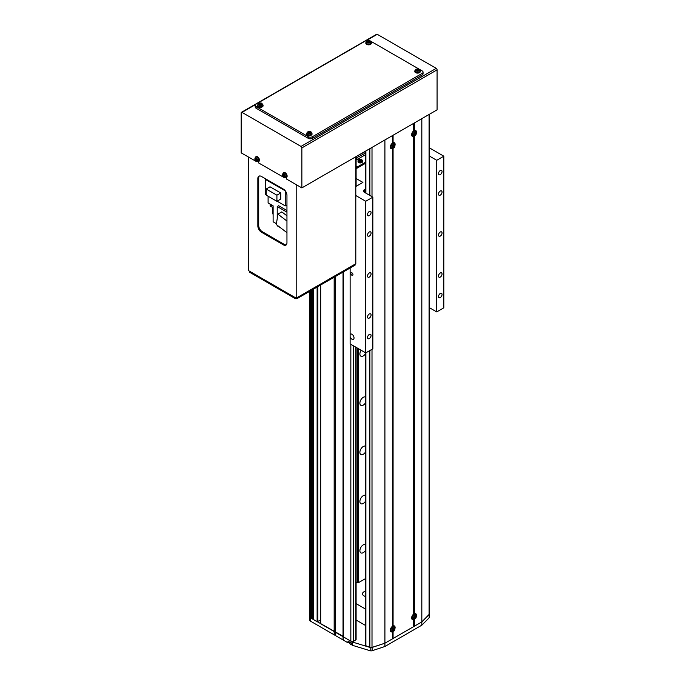 <?xml version="1.0" encoding="UTF-8"?>
<svg xmlns="http://www.w3.org/2000/svg" width="685" height="685" viewBox="0 0 685 685"><rect width="100%" height="100%" fill="white"/><g stroke="black" fill="none" stroke-linecap="round" stroke-linejoin="round"><path stroke-width="1.03" d="M320.674 284.994L320.674 623.752L350.84 641.169A2.004 1.156 0 0 0 353.683 641.169L355.806 639.936A1.002 0.582 0 0 0 356.106 639.525L356.106 347.338M313.576 289.096L313.576 619.651L317.121 621.697L320.315 620.267L320.315 285.2M309.791 291.279L309.791 616.988A2.004 1.156 0 0 0 310.382 617.81L312.154 618.427L313.576 617.605M311.444 290.32L311.444 618.427M312.154 289.909L312.154 618.427M317.121 287.041L317.121 621.697M317.831 286.63L317.831 621.697M334.16 277.211L334.16 634.815L347.997 642.804L349.418 641.991M335.222 276.594L335.222 635.021M343.031 272.082L343.031 639.525M343.39 271.876L343.39 636.862L352.013 641.845A2.004 1.156 0 0 0 352.578 642.076L352.578 645.356L370.165 650.75A2.004 1.156 0 0 0 372.101 650.733L384.91 646.494L421.823 625.182L429.161 617.793A2.004 1.156 0 0 0 429.426 617.211L429.426 613.94A2.004 1.156 0 0 0 429.349 613.614M361.894 159.922A2.26 1.301 180 0 1 362.553 160.847L361.826 159.776C359.728 159.168 358.46 159.528 358.032 160.847L358.032 161.643A2.26 1.301 0 0 0 358.7 162.568A2.26 1.301 0 0 0 361.158 162.85A2.26 1.301 0 0 0 362.553 161.643L362.553 160.847A2.26 1.301 180 0 1 361.158 162.054A2.26 1.301 180 0 1 358.7 161.771A2.26 1.301 180 0 1 358.032 160.847A2.26 1.301 180 0 1 358.82 159.862M365.456 156.54A3.014 1.738 0 0 0 365.456 157.884M365.456 151.445L357.75 155.641M365.456 153.08L356.106 158.029M356.876 158.029L356.876 159.673L365.456 154.716M356.106 159.673L356.876 159.673M365.456 162.259L357.724 166.72L356.106 166.72M357.587 167.868L357.013 167.542L357.724 167.542L357.724 166.72M357.724 167.542L365.456 163.081M360.593 159.939L361.415 160.41L361.115 161.052L359.171 160.752L360.593 159.939L360.593 160.47L359.471 160.641L359.471 160.11M361.218 160.829L360.593 160.47M365.456 591.198A5.018 2.894 0 0 0 362.502 593.835A5.018 2.894 0 0 0 363.975 595.881A5.018 2.894 0 0 0 365.456 596.472M365.456 609.033L356.106 603.631M365.456 625.422L356.106 620.028M351.902 272.784A1.507 0.873 -120 0 0 351.148 272.707A1.507 0.873 -120 0 0 350.925 273.914A1.507 0.873 -120 0 0 351.902 275.242A1.507 0.873 -120 0 0 352.655 275.319A1.507 0.873 -120 0 0 352.886 274.111A1.507 0.873 -120 0 0 351.902 272.784M350.129 337.046A3.014 1.738 -120 0 0 351.902 339.169A3.014 1.738 -120 0 0 353.409 339.323A3.014 1.738 -120 0 0 353.871 336.909A3.014 1.738 -120 0 0 351.902 334.254A3.014 1.738 -120 0 0 350.403 334.109A3.014 1.738 -120 0 0 350.129 334.331L350.129 343.887L365.747 352.903L372.845 348.802L372.845 197.169L364.334 192.254A3.014 1.738 180 0 1 363.444 191.021A3.014 1.738 180 0 1 364.326 189.796L365.456 189.146M440.275 236.102A2.509 1.447 120 0 0 441.919 233.893A2.509 1.447 120 0 0 441.534 231.881A2.509 1.447 120 0 0 440.275 232.009A2.509 1.447 120 0 0 438.64 234.219A2.509 1.447 120 0 0 439.025 236.231A2.509 1.447 120 0 0 440.275 236.102M369.292 277.082A2.509 1.447 120 0 0 370.936 274.873A2.509 1.447 120 0 0 370.551 272.861A2.509 1.447 120 0 0 369.292 272.99A2.509 1.447 120 0 0 367.657 275.199A2.509 1.447 120 0 0 368.042 277.211A2.509 1.447 120 0 0 369.292 277.082M369.292 318.063A2.509 1.447 120 0 0 370.936 315.853A2.509 1.447 120 0 0 370.551 313.841A2.509 1.447 120 0 0 369.292 313.97A2.509 1.447 120 0 0 367.657 316.179A2.509 1.447 120 0 0 368.042 318.191A2.509 1.447 120 0 0 369.292 318.063M369.292 338.561A2.509 1.447 120 0 0 370.936 336.344A2.509 1.447 120 0 0 370.551 334.331A2.509 1.447 120 0 0 369.292 334.46A2.509 1.447 120 0 0 367.657 336.669A2.509 1.447 120 0 0 368.042 338.681A2.509 1.447 120 0 0 369.292 338.561M369.292 215.612A2.509 1.447 120 0 0 370.936 213.403A2.509 1.447 120 0 0 370.551 211.391A2.509 1.447 120 0 0 369.292 211.511A2.509 1.447 120 0 0 367.657 213.729A2.509 1.447 120 0 0 368.042 215.741A2.509 1.447 120 0 0 369.292 215.612M369.292 236.102A2.509 1.447 120 0 0 370.936 233.893A2.509 1.447 120 0 0 370.551 231.881A2.509 1.447 120 0 0 369.292 232.001A2.509 1.447 120 0 0 367.657 234.219A2.509 1.447 120 0 0 368.042 236.231A2.509 1.447 120 0 0 369.292 236.102M440.275 195.122A2.509 1.447 120 0 0 441.919 192.913A2.509 1.447 120 0 0 441.534 190.901A2.509 1.447 120 0 0 440.275 191.021A2.509 1.447 120 0 0 438.64 193.238A2.509 1.447 120 0 0 439.025 195.242A2.509 1.447 120 0 0 440.275 195.122M440.275 174.632A2.509 1.447 120 0 0 441.919 172.423A2.509 1.447 120 0 0 441.534 170.411A2.509 1.447 120 0 0 440.275 170.531A2.509 1.447 120 0 0 438.64 172.748A2.509 1.447 120 0 0 439.025 174.752A2.509 1.447 120 0 0 440.275 174.632M440.275 297.573A2.509 1.447 120 0 0 441.919 295.363A2.509 1.447 120 0 0 441.534 293.351A2.509 1.447 120 0 0 440.275 293.48A2.509 1.447 120 0 0 438.64 295.689A2.509 1.447 120 0 0 439.025 297.701A2.509 1.447 120 0 0 440.275 297.573M440.275 277.082A2.509 1.447 120 0 0 441.919 274.873A2.509 1.447 120 0 0 441.534 272.861A2.509 1.447 120 0 0 440.275 272.99A2.509 1.447 120 0 0 438.64 275.199A2.509 1.447 120 0 0 439.025 277.211A2.509 1.447 120 0 0 440.275 277.082M429.349 156.026L436.73 160.29L443.829 156.189L429.349 147.832M443.829 156.189L443.829 307.822L436.73 311.923L429.349 307.659M355.806 195.533L365.747 201.27L372.845 197.169M365.747 201.27L365.747 352.903M365.456 163.33L356.106 168.724M356.106 178.485L362.904 182.415L355.806 186.517M436.73 160.29L436.73 311.923M350.129 267.989L350.129 334.331M352.013 641.845L352.013 643.48A2.004 1.156 180 0 0 352.278 643.617L352.278 645.253A2.004 1.156 0 0 0 352.578 645.356M310.382 621.089A2.004 1.156 180 0 1 309.791 620.267L309.791 616.988A2.004 1.156 0 0 0 310.382 617.81L310.382 621.089L334.16 634.815M352.013 643.48L347.997 641.169L347.997 642.804M310.382 290.937L310.382 617.81L343.031 636.254L343.39 640.141M352.578 642.076L370.165 647.471A2.004 1.156 0 0 0 372.101 647.453L372.101 650.733M416.369 132.47A3.374 1.944 120 0 0 414.374 130.475L414.374 122.949L421.823 118.651L421.823 621.903L384.91 643.215L384.91 646.494M395.074 144.766A3.374 1.944 120 0 0 393.079 142.771L392.368 143.148L392.368 135.656L384.91 139.963L384.91 643.215L372.101 647.453M429.426 613.94A2.004 1.156 0 0 1 429.161 614.513L421.823 621.903L421.823 625.182M365.456 550.449A4.769 2.757 -60 0 1 360.875 552.881A4.769 2.757 -60 0 1 359.89 550.697A4.769 2.757 -60 0 1 361.851 546.031A4.769 2.757 -60 0 1 365.456 544.532M365.456 501.274A4.769 2.757 -60 0 1 360.875 503.706A4.769 2.757 -60 0 1 359.89 501.523A4.769 2.757 -60 0 1 361.851 496.856A4.769 2.757 -60 0 1 365.456 495.349M365.456 452.091A4.769 2.757 -60 0 1 360.875 454.523A4.769 2.757 -60 0 1 359.89 452.348A4.769 2.757 -60 0 1 361.851 447.673A4.769 2.757 -60 0 1 365.456 446.175M365.456 402.917A4.769 2.757 -60 0 1 360.875 405.349A4.769 2.757 -60 0 1 359.89 403.165A4.769 2.757 -60 0 1 361.851 398.499A4.769 2.757 -60 0 1 365.456 396.992M365.456 353.734A4.769 2.757 -60 0 1 360.875 356.174A4.769 2.757 -60 0 1 359.89 353.991A4.769 2.757 -60 0 1 361.141 350.24M357.296 348.023L357.296 582.832A2.072 1.19 180 0 0 356.106 582.618M358.178 348.537L358.178 582.832L357.296 582.832M365.456 578.637L358.178 582.832M395.074 627.939A3.374 1.944 120 0 0 393.079 625.944L393.079 148.217A3.374 1.944 120 0 0 393.087 148.2M414.374 130.475L413.663 130.852M414.374 135.921A3.374 1.944 120 0 0 414.382 135.913L414.374 613.649L413.663 614.034M429.093 114.455L429.093 614.454L421.823 621.903L414.374 626.21L414.374 619.094A3.374 1.944 120 0 0 414.382 619.086M416.369 615.644A3.374 1.944 120 0 0 414.374 613.649M393.079 625.944L392.368 626.321M393.079 142.771L393.079 135.245L413.663 123.36L413.663 130.886A3.374 1.944 120 0 0 411.634 134.782A3.374 1.944 120 0 0 413.663 136.332L413.663 614.06A3.374 1.944 120 0 0 411.634 617.956A3.374 1.944 120 0 0 413.663 619.505L413.663 626.621L393.079 638.506L393.079 631.39A3.374 1.944 120 0 0 393.087 631.382M392.368 143.182A3.374 1.944 120 0 0 390.339 147.078A3.374 1.944 120 0 0 392.368 148.628L392.368 626.355A3.374 1.944 120 0 0 390.339 630.251A3.374 1.944 120 0 0 392.368 631.801L392.368 638.917L384.91 643.215L372.006 647.411A2.004 1.156 0 0 1 369.866 647.351L365.884 645.741A1.002 0.582 0 0 1 365.456 645.27L365.456 352.732M393.079 638.506L392.368 638.506M414.374 626.21L413.663 626.21M429.093 614.454A2.004 1.156 0 0 0 429.349 613.888L429.349 114.301M437.081 69.844L301.862 147.909A1.207 0.694 -120 0 0 301.015 146.436L242.028 112.383A1.207 0.694 -120 0 0 241.42 112.323L376.647 34.25A1.207 0.694 60 0 1 377.247 34.31L436.234 68.363A1.207 0.694 60 0 1 437.081 69.844L437.081 109.84L301.862 187.904L286.39 178.973L286.39 177.475M284.078 177.518L258.707 162.987L258.707 161.489M256.395 161.54L241.171 152.866L241.171 112.871A1.207 0.694 -120 0 1 241.42 112.323M301.862 147.909L301.862 187.904M423.056 72.139L423.056 73.774A3.014 1.738 180 0 1 422.174 75.007L312.514 138.319A3.014 1.738 180 0 1 308.25 138.319L256.079 108.196A3.014 1.738 180 0 1 255.197 106.971L255.197 105.327A3.014 1.738 180 0 1 256.079 104.103L365.747 40.783A3.014 1.738 180 0 1 370.003 40.783L422.174 70.906A3.014 1.738 180 0 1 423.056 72.139A3.014 1.738 180 0 1 422.174 73.364L312.514 136.683A3.014 1.738 180 0 1 308.25 136.683L256.079 106.56A3.014 1.738 180 0 1 255.197 105.327M286.304 244.81A5.018 2.894 60 0 1 284.258 244.382L262.252 231.676A5.018 2.894 60 0 1 258.707 225.528L258.707 177.989A5.018 2.894 60 0 1 259.358 176.002M248.629 157.173L248.629 270.695L296.185 298.146L355.806 263.725L355.806 156.762M283.41 189.137L261.405 176.43A5.018 2.894 -120 0 0 258.896 176.182A5.018 2.894 -120 0 0 257.851 178.485L257.851 226.024A5.018 2.894 -120 0 0 261.405 232.172L283.41 244.87A5.018 2.894 -120 0 0 285.919 245.119A5.018 2.894 -120 0 0 286.955 242.824L286.955 195.285A5.018 2.894 -120 0 0 283.41 189.137M296.185 184.633L296.185 298.146M295.475 298.72L249.34 272.082L249.34 271.097L295.475 297.735L295.475 298.72L296.896 298.72L355.095 265.121L355.095 264.136L296.896 297.735L296.896 298.72M285.354 176.507A1.969 1.139 -120 0 0 283.958 174.101A1.969 1.139 -120 0 0 282.571 174.898A1.969 1.139 -120 0 0 283.958 177.312A1.969 1.139 -120 0 0 285.354 176.507M285.842 177.715L286.476 177.432A2.757 1.593 -120 0 0 287.006 175.257A2.757 1.593 -120 0 0 285.183 172.748A2.757 1.593 -120 0 0 283.718 172.663L283.153 173.074C282.092 175.146 282.425 176.644 284.138 177.561L285.842 177.715A2.689 1.55 -120 0 0 286.356 175.591A2.689 1.55 -120 0 0 284.583 173.151A2.689 1.55 -120 0 0 283.153 173.074M282.717 174.709A6.859 5.309 149.9 0 0 282.708 175.035A6.859 5.309 149.9 0 0 282.717 175.36A7.013 4.05 0 0 0 283.256 175.805A0.873 0.505 -120 0 0 283.522 176.268A7.013 4.05 120 0 0 283.633 176.953A6.859 5.309 -29.9 0 0 284.198 177.278A7.013 4.05 -60 0 1 284.078 176.593A0.873 0.505 -120 0 0 284.352 176.439A7.013 4.05 0 0 0 285.114 176.747A6.859 1.781 -79.1 0 1 285.114 176.43A6.859 1.781 -79.1 0 1 285.114 176.096A7.013 4.05 180 0 1 284.352 175.788A0.873 0.505 -120 0 0 284.078 175.326A7.013 4.05 -60 0 1 284.198 174.504A6.859 1.781 -160.9 0 1 283.633 174.178A7.013 4.05 120 0 0 283.522 175A0.873 0.505 -120 0 0 283.256 175.154A7.013 4.05 180 0 1 282.717 174.709M283.256 175.805L284.309 175.283M282.717 175.36L284.01 175.112M285.251 175.831L284.352 176.439M284.309 174.641L283.256 175.154M283.522 175L284.498 174.529M284.498 175.608L283.522 176.268M283.633 176.953L284.498 175.959M284.078 176.593L285.054 175.934M257.671 160.521A1.969 1.139 -120 0 0 256.276 158.115A1.969 1.139 -120 0 0 254.888 158.92A1.969 1.139 -120 0 0 256.276 161.326A1.969 1.139 -120 0 0 257.671 160.521M258.151 161.737L258.793 161.454A2.757 1.593 -120 0 0 259.324 159.271A2.757 1.593 -120 0 0 257.5 156.762A2.757 1.593 -120 0 0 256.036 156.677L255.471 157.088C254.409 159.168 254.743 160.658 256.455 161.574L258.151 161.737A2.689 1.55 -120 0 0 258.673 159.614A2.689 1.55 -120 0 0 256.901 157.173A2.689 1.55 -120 0 0 255.471 157.088M255.034 158.732A6.859 5.309 149.9 0 0 255.025 159.057A6.859 5.309 149.9 0 0 255.034 159.374A7.013 4.05 0 0 0 255.573 159.819A0.873 0.505 -120 0 0 255.839 160.281A7.013 4.05 120 0 0 255.95 160.966A6.859 5.309 -29.9 0 0 256.515 161.292A7.013 4.05 -60 0 1 256.395 160.607A0.873 0.505 -120 0 0 256.661 160.453A7.013 4.05 0 0 0 257.432 160.761A6.859 1.781 -79.1 0 1 257.432 160.444A6.859 1.781 -79.1 0 1 257.432 160.11A7.013 4.05 180 0 1 256.661 159.802A0.873 0.505 -120 0 0 256.395 159.34A7.013 4.05 -60 0 1 256.515 158.526A6.859 1.781 -160.9 0 1 255.95 158.201A7.013 4.05 120 0 0 255.839 159.023A0.873 0.505 -120 0 0 255.573 159.177A7.013 4.05 180 0 1 255.034 158.732M255.573 159.819L256.627 159.305M255.034 159.374L256.318 159.125M257.56 159.845L256.661 160.453M256.627 158.655L255.573 159.177M255.839 159.023L256.815 158.543M256.815 159.631L255.839 160.281M255.95 160.966L256.815 159.982M256.395 160.607L257.372 159.956M369.977 42.633A1.969 1.139 0 0 0 369.977 41.032A1.969 1.139 0 0 0 367.194 41.032A1.969 1.139 0 0 0 367.194 42.633A1.969 1.139 0 0 0 369.977 42.633M365.901 42.453L365.833 43.146A2.757 1.593 0 0 0 366.638 44.371A2.757 1.593 0 0 0 369.72 44.696A2.757 1.593 0 0 0 371.339 43.146L370.277 41.066C369.138 39.935 367.682 40.398 365.901 42.453A2.689 1.55 0 0 0 366.689 43.643A2.689 1.55 0 0 0 369.694 43.96A2.689 1.55 0 0 0 371.27 42.453M367.665 40.929A6.859 5.309 90.1 0 0 367.383 41.083A6.859 5.309 90.1 0 0 367.109 41.254A7.013 4.05 60 0 1 367.759 41.494A0.873 0.505 0 0 0 367.759 41.802A7.013 4.05 120 0 0 367.109 42.316A6.859 1.781 40.9 0 1 367.665 42.641A7.013 4.05 -60 0 1 368.316 42.127A0.873 0.505 0 0 0 368.855 42.127A7.013 4.05 60 0 1 369.506 42.641A6.859 1.781 -40.9 0 1 369.789 42.47A6.859 1.781 -40.9 0 1 370.071 42.316A7.013 4.05 -120 0 0 369.412 41.802A0.873 0.505 0 0 0 369.412 41.494A7.013 4.05 -60 0 1 370.071 41.254A6.859 5.309 -90.1 0 0 369.506 40.929A7.013 4.05 120 0 0 368.855 41.168A0.873 0.505 0 0 0 368.316 41.168A7.013 4.05 -120 0 0 367.665 40.929L368.188 42.222M367.759 41.494L367.836 42.667M368.402 42.342L368.316 41.168M369.412 41.802L369.335 42.881M369.335 42.667L369.412 41.494M368.855 41.168L368.778 42.342M369.506 40.929L369.078 42.17M367.836 42.881L367.759 41.802M261.73 105.13A1.969 1.139 0 0 0 261.73 103.529A1.969 1.139 0 0 0 258.947 103.529A1.969 1.139 0 0 0 258.947 105.13A1.969 1.139 0 0 0 261.73 105.13M257.654 104.951L257.586 105.644A2.757 1.593 0 0 0 258.382 106.869A2.757 1.593 0 0 0 261.473 107.194A2.757 1.593 0 0 0 263.091 105.644L262.03 103.563C260.891 102.433 259.435 102.896 257.654 104.951A2.689 1.55 0 0 0 258.442 106.141A2.689 1.55 0 0 0 261.439 106.458A2.689 1.55 0 0 0 263.023 104.951M259.418 103.426A6.859 5.309 90.1 0 0 259.135 103.581A6.859 5.309 90.1 0 0 258.853 103.752A7.013 4.05 60 0 1 259.512 103.992A0.873 0.505 0 0 0 259.512 104.3A7.013 4.05 120 0 0 258.853 104.814A6.859 1.781 40.9 0 1 259.418 105.139A7.013 4.05 -60 0 1 260.069 104.625A0.873 0.505 0 0 0 260.608 104.625A7.013 4.05 60 0 1 261.259 105.139A6.859 1.781 -40.9 0 1 261.542 104.968A6.859 1.781 -40.9 0 1 261.816 104.814A7.013 4.05 -120 0 0 261.165 104.3A0.873 0.505 0 0 0 261.165 103.992A7.013 4.05 -60 0 1 261.816 103.752A6.859 5.309 -90.1 0 0 261.259 103.426A7.013 4.05 120 0 0 260.608 103.666A0.873 0.505 0 0 0 260.069 103.666A7.013 4.05 -120 0 0 259.418 103.426L259.94 104.719M259.512 103.992L259.589 105.165M260.146 104.839L260.069 103.666M261.165 104.3L261.088 105.379M261.088 105.165L261.165 103.992M260.608 103.666L260.523 104.839M261.259 103.426L260.831 104.668M259.589 105.379L259.512 104.3M418.955 70.915A1.969 1.139 0 0 0 418.955 69.305A1.969 1.139 0 0 0 416.172 69.305A1.969 1.139 0 0 0 416.172 70.915A1.969 1.139 0 0 0 418.955 70.915M414.879 70.726L414.81 71.42A2.757 1.593 0 0 0 415.615 72.644A2.757 1.593 0 0 0 418.698 72.97A2.757 1.593 0 0 0 420.316 71.42L419.254 69.339C418.115 68.217 416.66 68.68 414.879 70.726A2.689 1.55 0 0 0 415.667 71.925A2.689 1.55 0 0 0 418.672 72.242A2.689 1.55 0 0 0 420.248 70.726M416.643 69.202A6.859 5.309 90.1 0 0 416.36 69.356A6.859 5.309 90.1 0 0 416.086 69.528A7.013 4.05 60 0 1 416.737 69.776A0.873 0.505 0 0 0 416.737 70.076A7.013 4.05 120 0 0 416.086 70.589A6.859 1.781 40.9 0 1 416.643 70.915A7.013 4.05 -60 0 1 417.293 70.401A0.873 0.505 0 0 0 417.833 70.401A7.013 4.05 60 0 1 418.484 70.915A6.859 1.781 -40.9 0 1 418.766 70.743A6.859 1.781 -40.9 0 1 419.049 70.589A7.013 4.05 -120 0 0 418.389 70.076A0.873 0.505 0 0 0 418.389 69.776A7.013 4.05 -60 0 1 419.049 69.528A6.859 5.309 -90.1 0 0 418.484 69.202A7.013 4.05 120 0 0 417.833 69.45A0.873 0.505 0 0 0 417.293 69.45A7.013 4.05 -120 0 0 416.643 69.202L417.165 70.495M416.737 69.776L416.814 70.94M417.379 70.623L417.293 69.45M418.389 70.076L418.312 71.163M418.312 70.94L418.389 69.776M417.833 69.45L417.756 70.623M418.484 69.202L418.055 70.444M416.814 71.163L416.737 70.076M310.707 133.412A1.969 1.139 0 0 0 310.707 131.803A1.969 1.139 0 0 0 307.925 131.803A1.969 1.139 0 0 0 307.925 133.412A1.969 1.139 0 0 0 310.707 133.412M306.632 133.224L306.563 133.917A2.757 1.593 0 0 0 307.359 135.142A2.757 1.593 0 0 0 310.451 135.467A2.757 1.593 0 0 0 312.069 133.917L311.007 131.837C309.868 130.707 308.413 131.177 306.632 133.224A2.689 1.55 0 0 0 307.419 134.423A2.689 1.55 0 0 0 310.416 134.739A2.689 1.55 0 0 0 312 133.224M308.396 131.7A6.859 5.309 90.1 0 0 308.113 131.854A6.859 5.309 90.1 0 0 307.83 132.025A7.013 4.05 60 0 1 308.49 132.265A0.873 0.505 0 0 0 308.49 132.573A7.013 4.05 120 0 0 307.83 133.087A6.859 1.781 40.9 0 1 308.396 133.412A7.013 4.05 -60 0 1 309.046 132.899A0.873 0.505 0 0 0 309.586 132.899A7.013 4.05 60 0 1 310.236 133.412A6.859 1.781 -40.9 0 1 310.519 133.241A6.859 1.781 -40.9 0 1 310.793 133.087A7.013 4.05 -120 0 0 310.142 132.573A0.873 0.505 0 0 0 310.142 132.265A7.013 4.05 -60 0 1 310.793 132.025A6.859 5.309 -90.1 0 0 310.236 131.7A7.013 4.05 120 0 0 309.586 131.94A0.873 0.505 0 0 0 309.046 131.94A7.013 4.05 -120 0 0 308.396 131.7L308.918 132.993M308.49 132.265L308.567 133.438M309.123 133.113L309.046 131.94M310.142 132.573L310.065 133.661M310.065 133.438L310.142 132.265M309.586 131.94L309.509 133.113M310.236 131.7L309.808 132.941M308.567 133.661L308.49 132.573M277.228 225.271L277.228 225.819L280.233 227.548M268.1 196.227L268.1 202.923L273.118 205.817L273.118 221.803L276.449 223.73M272.758 207.067L273.118 215.655M272.561 207.058L272.561 213.514A4.821 2.783 180 0 1 272.758 213.814M286.955 215.818L281.783 211.888L277.879 214.14L276.32 224.577L286.955 232.66M277.228 218.489L277.228 206.553L286.955 212.17M286.955 210.526L278.649 205.731L277.228 206.553M277.879 214.14L286.955 221.041M266.088 179.136L265.523 179.47L285.285 190.841M285.251 190.858L285.251 205.902L286.955 204.918M265.523 179.47L265.523 194.506L266.191 194.9M277.108 201.193L285.251 205.902M280.747 192.99L270.027 186.799L266.191 189.017L266.191 195.122L276.911 201.313L280.747 199.095L280.747 192.99L276.911 195.199L276.911 201.313M266.191 189.017L276.911 195.199M269.967 204.002A2.963 1.712 0 0 0 272.57 205.509M270.104 204.344L270.104 205.449A2.808 1.627 0 0 0 273.118 207.067M392.197 630.174A1.969 1.139 120 0 0 393.584 630.979A1.969 1.139 120 0 0 394.98 628.573A1.969 1.139 120 0 0 393.584 627.768A1.969 1.139 120 0 0 392.197 630.174M394.389 626.741A2.689 1.55 120 0 0 392.967 626.826A2.689 1.55 120 0 0 391.186 629.267A2.689 1.55 120 0 0 391.709 631.382L393.404 631.227C394.954 630.799 395.279 629.301 394.389 626.741L393.832 626.33A2.757 1.593 120 0 0 392.368 626.415A2.757 1.593 120 0 0 391.991 626.672M390.45 629.344A2.757 1.593 120 0 0 391.075 631.108L391.709 631.382M394.825 629.027A6.859 5.309 -149.9 0 0 394.843 628.71A6.859 5.309 -149.9 0 0 394.825 628.385A7.013 4.05 180 0 1 394.295 628.821A0.873 0.505 120 0 0 394.029 628.667A7.013 4.05 -120 0 0 393.909 627.854A6.859 1.781 160.9 0 1 393.344 628.171A7.013 4.05 60 0 1 393.464 628.993A0.873 0.505 120 0 0 393.199 629.455A7.013 4.05 180 0 1 392.428 629.763A6.859 1.781 79.1 0 1 392.436 630.097A6.859 1.781 79.1 0 1 392.428 630.414A7.013 4.05 0 0 0 393.199 630.106A0.873 0.505 120 0 0 393.464 630.26A7.013 4.05 60 0 1 393.344 630.945A6.859 5.309 29.9 0 0 393.909 630.62A7.013 4.05 -120 0 0 394.029 629.935A0.873 0.505 120 0 0 394.295 629.472A7.013 4.05 0 0 0 394.825 629.027L393.447 628.839M394.295 628.821L393.241 628.308M393.241 628.958L394.295 629.472M393.199 630.106L392.3 629.498M392.488 629.609L393.464 630.26M394.029 629.935L393.053 629.284M393.909 630.62L393.053 629.635M393.053 628.196L394.029 628.667M413.492 617.879A1.969 1.139 120 0 0 414.879 618.683A1.969 1.139 120 0 0 416.274 616.277A1.969 1.139 120 0 0 414.879 615.472A1.969 1.139 120 0 0 413.492 617.879M415.684 614.445A2.689 1.55 120 0 0 414.262 614.531A2.689 1.55 120 0 0 412.481 616.971A2.689 1.55 120 0 0 413.004 619.094L414.699 618.932C416.249 618.504 416.574 617.014 415.684 614.445L415.119 614.034A2.757 1.593 120 0 0 413.663 614.12A2.757 1.593 120 0 0 413.286 614.376M411.745 617.048A2.757 1.593 120 0 0 412.37 618.812L413.004 619.094M416.12 616.74A6.859 5.309 -149.9 0 0 416.137 616.414A6.859 5.309 -149.9 0 0 416.12 616.089A7.013 4.05 180 0 1 415.589 616.534A0.873 0.505 120 0 0 415.324 616.38A7.013 4.05 -120 0 0 415.204 615.558A6.859 1.781 160.9 0 1 414.639 615.883A7.013 4.05 60 0 1 414.759 616.697A0.873 0.505 120 0 0 414.493 617.159A7.013 4.05 180 0 1 413.723 617.476A6.859 1.781 79.1 0 1 413.731 617.801A6.859 1.781 79.1 0 1 413.723 618.118A7.013 4.05 0 0 0 414.493 617.81A0.873 0.505 120 0 0 414.759 617.964A7.013 4.05 60 0 1 414.639 618.649A6.859 5.309 29.9 0 0 415.204 618.324A7.013 4.05 -120 0 0 415.324 617.639A0.873 0.505 120 0 0 415.589 617.176A7.013 4.05 0 0 0 416.12 616.74L414.742 616.543M415.589 616.534L414.536 616.012M414.536 616.663L415.589 617.176M414.493 617.81L413.594 617.202M413.783 617.313L414.759 617.964M415.324 617.639L414.348 616.988M415.204 618.324L414.348 617.339M414.348 615.901L415.324 616.38M392.197 147.001A1.969 1.139 120 0 0 393.584 147.806A1.969 1.139 120 0 0 394.98 145.391A1.969 1.139 120 0 0 393.584 144.595A1.969 1.139 120 0 0 392.197 147.001M394.389 143.567A2.689 1.55 120 0 0 392.967 143.644A2.689 1.55 120 0 0 391.186 146.093A2.689 1.55 120 0 0 391.709 148.208L393.404 148.054C394.954 147.626 395.279 146.128 394.389 143.567L393.832 143.156A2.757 1.593 120 0 0 392.368 143.242A2.757 1.593 120 0 0 391.991 143.499M390.45 146.162A2.757 1.593 120 0 0 391.075 147.926L391.709 148.208M394.825 145.854A6.859 5.309 -149.9 0 0 394.843 145.528A6.859 5.309 -149.9 0 0 394.825 145.203A7.013 4.05 180 0 1 394.295 145.648A0.873 0.505 120 0 0 394.029 145.494A7.013 4.05 -120 0 0 393.909 144.672A6.859 1.781 160.9 0 1 393.344 144.997A7.013 4.05 60 0 1 393.464 145.819A0.873 0.505 120 0 0 393.199 146.282A7.013 4.05 180 0 1 392.428 146.59A6.859 1.781 79.1 0 1 392.436 146.924A6.859 1.781 79.1 0 1 392.428 147.241A7.013 4.05 0 0 0 393.199 146.932A0.873 0.505 120 0 0 393.464 147.087A7.013 4.05 60 0 1 393.344 147.772A6.859 5.309 29.9 0 0 393.909 147.446A7.013 4.05 -120 0 0 394.029 146.761A0.873 0.505 120 0 0 394.295 146.299A7.013 4.05 0 0 0 394.825 145.854L393.447 145.657M394.295 145.648L393.241 145.134M393.241 145.777L394.295 146.299M393.199 146.932L392.3 146.325M392.488 146.427L393.464 147.087M394.029 146.761L393.053 146.11M393.909 147.446L393.053 146.453M393.053 145.023L394.029 145.494M413.492 134.705A1.969 1.139 120 0 0 414.879 135.51A1.969 1.139 120 0 0 416.274 133.104A1.969 1.139 120 0 0 414.879 132.299A1.969 1.139 120 0 0 413.492 134.705M415.684 131.272A2.689 1.55 120 0 0 414.262 131.349A2.689 1.55 120 0 0 412.481 133.798A2.689 1.55 120 0 0 413.004 135.913L414.699 135.758C416.249 135.33 416.574 133.832 415.684 131.272L415.119 130.861A2.757 1.593 120 0 0 413.663 130.946A2.757 1.593 120 0 0 413.286 131.203M411.745 133.875A2.757 1.593 120 0 0 412.37 135.63L413.004 135.913M416.12 133.558A6.859 5.309 -149.9 0 0 416.137 133.241A6.859 5.309 -149.9 0 0 416.12 132.907A7.013 4.05 180 0 1 415.589 133.352A0.873 0.505 120 0 0 415.324 133.198A7.013 4.05 -120 0 0 415.204 132.376A6.859 1.781 160.9 0 1 414.639 132.702A7.013 4.05 60 0 1 414.759 133.524A0.873 0.505 120 0 0 414.493 133.986A7.013 4.05 180 0 1 413.723 134.294A6.859 1.781 79.1 0 1 413.731 134.628A6.859 1.781 79.1 0 1 413.723 134.945A7.013 4.05 0 0 0 414.493 134.637A0.873 0.505 120 0 0 414.759 134.791A7.013 4.05 60 0 1 414.639 135.476A6.859 5.309 29.9 0 0 415.204 135.15A7.013 4.05 -120 0 0 415.324 134.465A0.873 0.505 120 0 0 415.589 134.003A7.013 4.05 0 0 0 416.12 133.558L414.742 133.361M415.589 133.352L414.536 132.839M414.536 133.489L415.589 134.003M414.493 134.637L413.594 134.029M413.783 134.14L414.759 134.791M415.324 134.465L414.348 133.815M415.204 135.15L414.348 134.157M414.348 132.727L415.324 133.198M350.84 344.298L350.84 641.169M353.683 345.934L353.683 641.169M355.806 347.167L355.806 639.936M358.923 161.369C358.212 159.905 359.128 159.382 361.663 159.793L361.663 161.369L358.923 161.369M364.326 189.796L364.326 192.254M370.165 647.471L370.165 650.75M429.161 614.513L429.161 617.793M365.884 150.948L365.884 193.153M365.884 352.826L365.884 645.741M369.866 148.645L369.866 195.456M369.866 350.523L369.866 647.351M372.006 147.412L372.006 196.689M372.006 349.29L372.006 647.411M377.247 34.31L366.655 40.424M255.454 104.625L242.028 112.383M301.015 146.436L436.234 68.363M308.25 138.319L308.25 136.683M312.514 138.319L312.514 136.683M256.079 108.196L256.079 106.56M422.174 75.007L422.174 73.364M284.258 244.382L283.41 244.87M262.252 231.676L261.405 232.172M258.707 225.528L257.851 226.024M258.707 177.989L257.851 178.485M349.855 642.239L349.855 643.343A2.757 1.593 0 0 0 350.66 644.465A2.757 1.593 0 0 0 352.278 644.919A2.663 1.533 180 0 1 350.737 644.508M356.106 156.591L356.106 186.346M365.456 151.197L365.456 192.905M352.278 644.962L350.686 644.516L349.855 643.343"/></g></svg>
